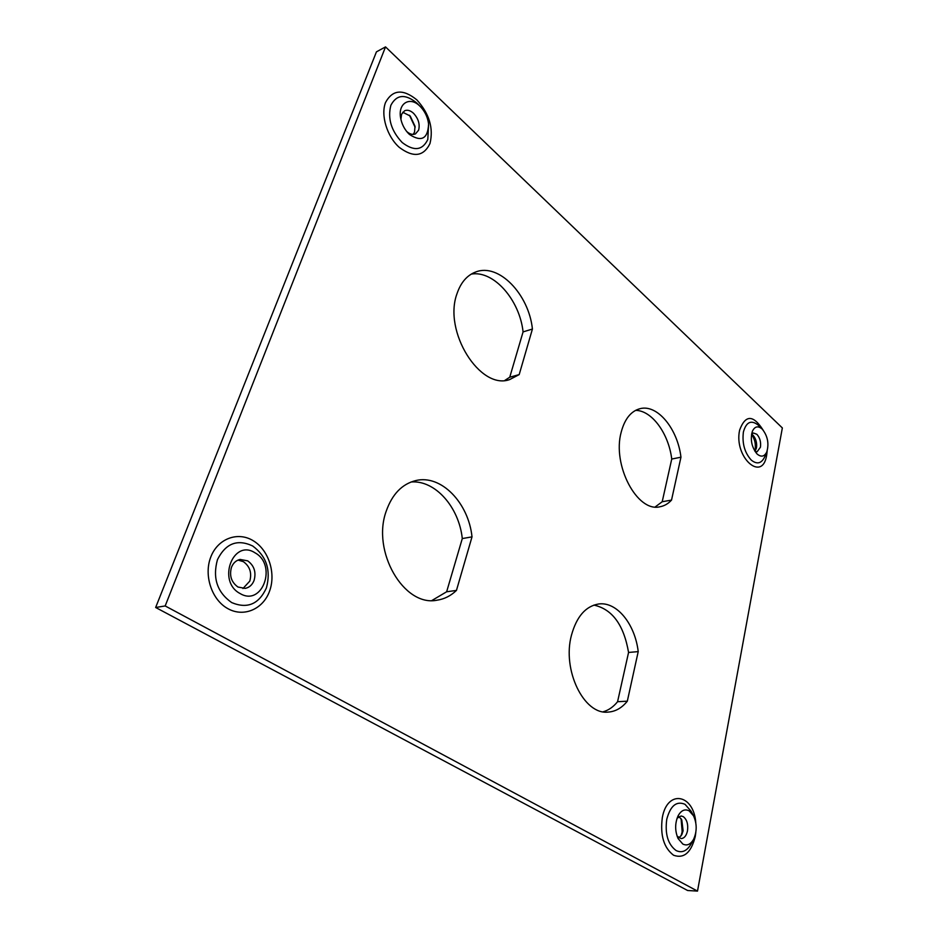 <?xml version="1.0" encoding="UTF-8"?>
<svg xmlns="http://www.w3.org/2000/svg" width="938" height="938" viewBox="0 0 938 938"><rect width="100%" height="100%" fill="white"/><g stroke="black" fill="none" stroke-linecap="round" stroke-linejoin="round"><path stroke-width="1.41" d="M472.013 536.864C468.543 502.862 441.141 474.288 415.815 480.561C402.097 483.973 392.236 494.162 386.233 511.116C371.413 551.45 404.044 607.085 436.885 600.214C444.237 599.159 450.756 595.9 456.454 590.412L472.013 536.864L462.293 538.564L446.64 591.772L431.926 600.496M411.067 481.991C435.138 479.904 459.01 507.141 462.293 538.564M638.215 651.617C635.003 624.005 616.782 601.41 598.655 603.99C585.722 606.136 576.659 616.512 571.488 635.12C561.897 669.861 583.893 715.037 608.094 712.094C615.457 711.602 621.859 707.967 627.323 701.178L638.215 651.617L628.566 652.449L617.567 701.718C613.405 706.877 608.61 710.23 603.169 711.79M593.895 605.092C612.268 609.149 623.829 624.931 628.566 652.449M532.421 329.039C528.88 294.403 498.852 262.851 475.812 271.95C467.124 275.197 460.875 282.397 457.041 293.571C442.842 331.489 480.315 390.63 509.756 379.538L519.183 374.602L532.421 329.039L523.076 331.9L509.744 377.217L504.902 380.371M471.31 274.084C493.822 270.191 519.711 300.101 523.076 331.9M680.953 457.193C677.646 428.783 657.374 403.985 640.056 408.675C631.028 411.09 624.743 418.887 621.226 432.043C611.916 465.037 637.301 512.769 659.977 506.755C664.327 505.969 668.184 503.753 671.526 500.095L680.953 457.193L671.737 459.045L662.205 501.736L655.193 506.954M635.577 410.363C651.898 410.41 668.677 433.555 671.737 459.045M237.994 587.036C231.358 582.275 229.189 575.698 231.475 567.302C233.234 562.952 236.13 560.338 240.14 559.447L247.691 560.854C254.175 565.614 256.32 572.121 254.092 580.376C252.322 584.878 249.344 587.551 245.146 588.396L237.994 587.036M242.954 588.525L249.789 581.114C252.005 572.884 249.871 566.4 243.388 561.663L238.041 560.092M400.913 119.396L401.534 114.366L404.571 110.79C407.35 109.605 410.316 110.414 413.482 113.24C418.407 118.575 420.118 124.226 418.606 130.194L415.464 133.888C412.755 135.013 409.836 134.216 406.717 131.496L406.576 131.355M413.212 134.404L414.526 132.129L415.018 126.255L410.187 115.995L402.742 112.243M677.084 818.229L681.105 815.978L683.227 816.611C686.909 819.472 688.328 824.244 687.472 830.892C686.358 835.793 684.248 838.361 681.129 838.572L677.084 836.133M678.936 837.892L681.809 834.679L683.11 830.787L681.785 819.894L678.924 816.576M240.069 593.519C216.725 581.384 233.128 538.318 255.066 552.857C277.472 564.875 262.441 607.074 240.069 593.519M409.378 134.404L407.643 132.621C403.938 128.342 401.593 123.382 400.596 117.766C397.853 103.192 409.976 96.122 419.825 106.076L420.529 106.768C425.066 111.634 427.751 117.367 428.584 123.968C427.904 138.824 421.502 142.306 409.378 134.404M682.829 844.059L678.08 838.549C674.868 830.892 674.868 823.341 678.068 815.884C681.152 810.35 684.857 808.673 689.16 810.866L693.499 815.779C697.04 823.681 697.063 831.537 693.581 839.334C690.579 844.493 687.003 846.064 682.829 844.059M754.996 451.401L756.485 447.954C757.118 442.959 755.981 438.75 753.097 435.302L751.561 434.165M751.573 434.118L753.378 433.004L756.849 434.282C759.886 437.694 761.093 441.986 760.46 447.18L757.118 451.764L755.02 451.436M757.271 454.144L756.814 453.699C751.608 446.992 750.13 439.535 752.358 431.339C754.727 426.356 757.974 425.571 762.078 428.959L762.277 429.147C767.671 435.959 769.183 443.533 766.803 451.893C764.482 456.618 761.304 457.381 757.271 454.144M697.509 891.1L687.613 890.502L155.649 607.484L376.443 51.848L385.53 46.9L782.351 427.939L697.509 891.1L165.182 605.948L385.53 46.9M155.649 607.484L165.182 605.948M671.526 500.095L662.205 501.736M519.183 374.602L509.744 377.217M627.323 701.178L617.567 701.718M456.454 590.412L446.64 591.772M252.662 545.975C237.373 538.799 225.648 543.36 217.464 559.646C212.41 577.984 217.147 592.3 231.686 602.583C247.327 609.102 258.9 604.224 266.404 587.927C271.105 570.234 266.521 556.257 252.662 545.975M210.792 556.996C203.546 575.346 211.777 599.98 227.934 608.68C243.997 617.661 263.344 608.973 269.628 590.952C276.135 573.059 268.596 549.867 253.166 540.687C237.853 531.26 217.804 538.518 210.792 556.996M420.529 106.768L416.812 103.028C405.286 93.671 396.645 94.421 390.876 105.279C387.453 118.458 391.216 130.863 402.179 142.506C413.928 151.499 422.463 150.502 427.81 139.504L428.584 123.968M385.553 102.465C380.523 115.151 387.031 136.467 399.178 147.278C413.271 157.889 423.53 156.658 429.967 143.573C433.708 128.213 429.311 113.627 416.789 99.827C402.988 88.711 392.576 89.591 385.553 102.465M415.124 127.287L409.46 115.257L415.124 127.31M693.499 815.779L691.048 811.159L685.01 804.312C676.509 800.712 670.424 805.695 666.766 819.261C664.819 833.952 667.938 844.388 676.099 850.543C681.949 853.299 686.968 851.083 691.13 843.895L693.581 839.334M695.797 822.79C693.862 794.099 667.317 789.01 662.322 817.596C660.047 835.242 663.799 847.788 673.578 855.245C683.919 858.903 691.142 852.689 695.246 836.59L695.832 832.381M681.105 835.84L682.207 832.029L681.082 818.698M762.277 429.147L758.115 425.043C751.139 419.661 746.238 421.971 743.4 431.972C741.993 443.369 744.643 452.773 751.338 460.159C757.001 464.627 761.445 463.548 764.681 456.935L766.803 451.893M763.016 429.944C753.155 414.596 745.358 414.666 739.625 430.12C733.598 457.181 762.465 482.964 766.674 455.153L767.178 450.873M755.313 450.99L755.465 450.275C756.298 444.46 755.137 439.172 752.006 434.411M681.035 835.922L681.973 832.534C682.77 827.656 682.454 823.013 681.023 818.616M755.184 451.166C755.618 443.146 755.371 441.247 751.819 434.306"/></g></svg>
